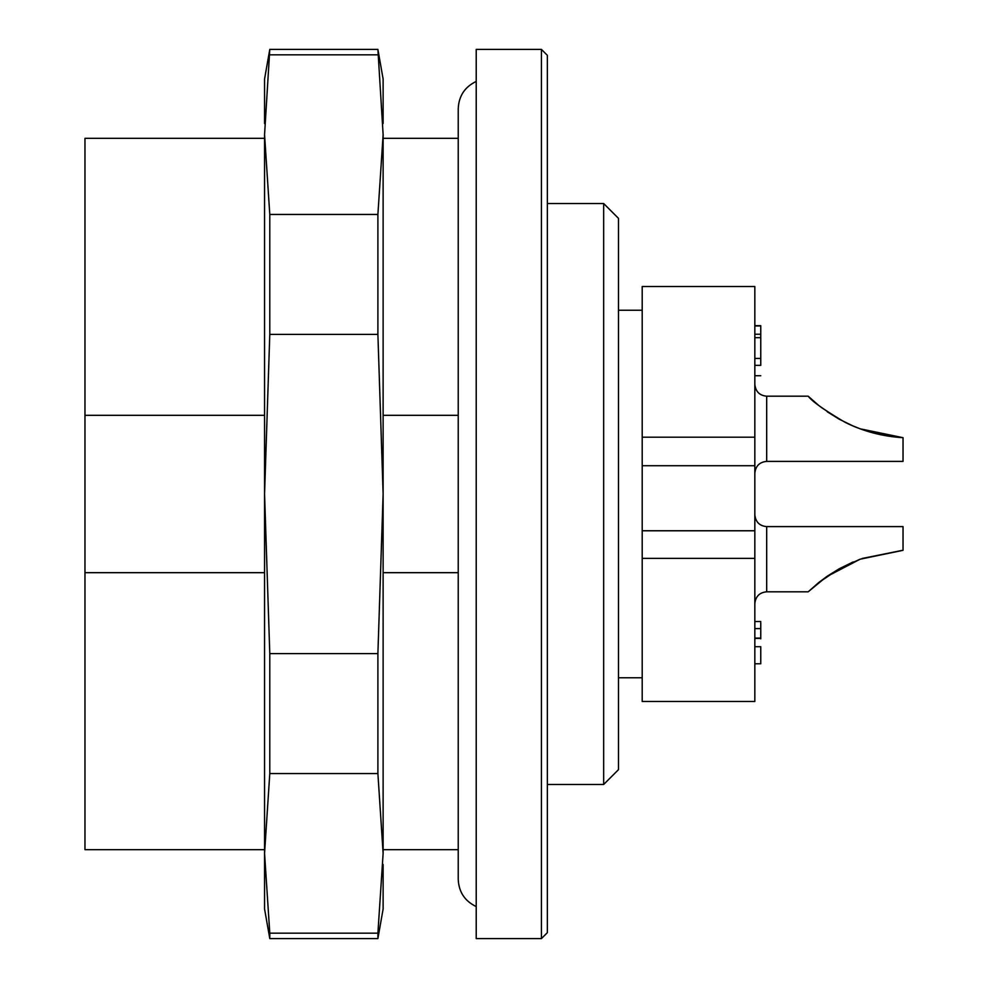 <?xml version="1.0" encoding="UTF-8"?>
<svg xmlns="http://www.w3.org/2000/svg" width="988" height="988" viewBox="0 0 988 988"><rect width="100%" height="100%" fill="white"/><g stroke="black" fill="none" stroke-linecap="round" stroke-linejoin="round"><path stroke-width="1.48" d="M458.234 415.318L383.122 415.318M458.234 572.682L383.122 572.682M476.216 938.6L476.216 49.4L541.424 49.4L541.424 938.6L476.216 938.6M603.668 203.528L618.488 218.348L618.488 769.652L603.668 784.472L603.668 203.528L547.352 203.528M541.424 49.4L547.352 55.328L547.352 932.672L541.424 938.6M902.39 550.353L862.154 558.467M838.911 568.965L827.574 575.992M818.694 582.562L808.184 591.812L826.548 576.696L860.091 559.208L903.032 550.316L903.032 526.604L766.688 526.604L766.688 591.812C759.55 592.454 755.598 596.406 754.832 603.668M853.299 561.9L839.763 568.483M903.032 550.316L860.091 559.208L839.331 568.73L818.632 582.611L827.104 576.313M860.091 428.792L851.619 425.371L860.091 428.792L903.032 437.684C882.617 436.498 863.314 431.373 845.135 422.345C824.572 410.267 812.26 401.56 808.184 396.188C812.05 401.375 824.325 410.069 844.999 422.271C863.179 431.336 882.519 436.474 903.032 437.684L903.032 461.396L766.688 461.396C759.55 462.038 755.598 465.99 754.832 473.252M827.203 411.749L839.331 419.27L827.203 411.749M853.299 426.1L839.368 419.295M851.397 425.285L838.911 419.036L821.213 407.389M903.032 437.684L862.154 429.533M818.694 405.438L808.184 396.188L766.688 396.188L766.688 461.396M853.187 426.05L851.483 425.322M853.187 561.95L851.483 562.678M754.832 365.35L760.76 365.35L760.76 358.434L760.76 365.35C760.76 378.342 760.76 378.342 760.76 365.35L760.76 334.327M760.76 358.434L754.832 358.434M760.76 638.853L760.76 622.712M760.76 628.59L754.832 628.59M760.76 638.1L754.832 638.1M754.832 663.775L760.76 663.775L760.76 646.708L754.832 646.708M754.832 334.228L760.76 334.228L760.76 325.682L754.832 325.682M642.2 465.719L754.832 465.719L754.832 437.202L642.2 437.202L642.2 558.356L754.832 558.356L754.832 701.48L642.2 701.48L642.2 558.356M642.2 530.766L754.832 530.766L754.832 558.356M754.832 530.766L754.832 465.719M618.488 677.768L642.2 677.768M642.2 437.202L642.2 286.52L754.832 286.52L754.832 437.202M264.562 572.682L84.968 572.682L84.968 849.68L264.562 849.68M264.562 138.32L84.968 138.32L84.968 572.682M264.562 415.318L84.968 415.318M383.122 864.451L383.122 908.96L377.898 938.6L377.898 933.178L269.786 933.178L269.786 938.6L377.898 938.6M383.122 134.64L383.122 494L377.898 334.389L377.898 214.445L383.122 134.64L377.898 49.4L383.122 79.04L383.122 123.549M377.898 773.555L377.898 653.611L383.122 494L383.122 853.36L377.898 773.555L269.786 773.555L264.562 853.36L264.562 864.451M264.562 123.549L264.562 79.04L269.786 49.4L264.562 134.64L269.786 214.445L269.786 334.389L264.562 494L264.562 134.64M269.786 938.6L264.562 908.96L264.562 494L269.786 653.611L269.786 773.555M377.898 54.822L269.786 54.822M377.898 653.611L269.786 653.611M377.898 214.445L269.786 214.445M377.898 334.389L269.786 334.389M264.562 853.36L269.786 933.178M377.898 933.178L383.122 853.36M760.76 337.686L754.832 337.686M760.76 638.409L754.832 638.409M383.122 849.68L458.234 849.68M383.122 138.32L458.234 138.32M547.352 784.472L603.668 784.472M766.688 526.604C759.55 525.962 755.598 522.01 754.832 514.748M766.688 591.812L808.184 591.812M766.688 396.188C759.55 395.546 755.598 391.594 754.832 384.332M754.832 375.724L760.76 375.724M754.832 621.526L760.76 621.526M754.832 325.966L760.76 325.966M618.488 310.232L642.2 310.232M476.216 81.424C464.792 86.919 458.79 96.009 458.234 108.68L458.234 879.32C458.79 891.991 464.792 901.081 476.216 906.576M269.786 49.4L377.898 49.4"/></g></svg>
